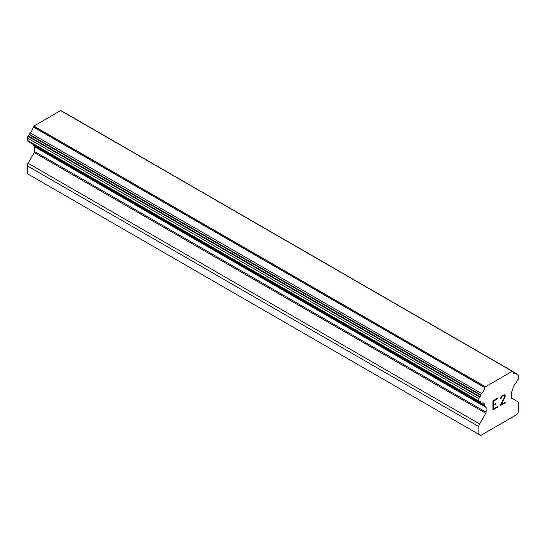 <?xml version="1.0" encoding="UTF-8"?>
<svg xmlns="http://www.w3.org/2000/svg" width="546" height="546" viewBox="0 0 546 546"><rect width="100%" height="100%" fill="white"/><g stroke="black" fill="none" stroke-linecap="round" stroke-linejoin="round"><path stroke-width="0.82" d="M493.454 404.798L495.638 403.535L495.638 404.136L493.454 405.398L493.454 409.009L497.461 406.688L497.461 407.289L492.929 409.91L492.929 400.894L497.461 398.273L497.461 398.873L493.454 401.194L493.454 404.798L493.441 401.18L497.447 398.867L497.447 398.28M493.454 409.009L493.441 405.391L495.625 404.129L495.625 403.542M497.461 407.289L497.447 406.695M492.929 409.896L497.447 407.282M501.46 396.969L502.136 396.164L501.119 398.45L500.586 398.757L500.955 397.119L502.108 395.591L504.368 394.724L505.125 395.604L504.736 394.935M505.125 395.604L505.125 396.498L505.111 395.597M505.125 396.498L504.75 397.577L505.111 396.492M504.75 397.577L503.644 399.911L504.736 397.57M503.644 399.911L501.208 404.511L503.637 399.904M501.221 404.518L505.487 402.054L505.487 402.661L505.473 402.068M501.119 398.45L501.446 396.956M500.586 398.744L501.105 398.443M503.562 395.352L502.149 396.171L504.251 395.352L503.562 395.352M505.487 402.661L500.122 405.76L504.245 397.768L504.593 396.744L504.251 395.352M500.129 405.733L505.473 402.648M485.797 413.274A1.502 0.867 -60 0 0 486.111 412.23L486.111 407.439A1.502 0.867 -60 0 0 485.797 406.75L485.278 406.449A1.502 0.867 -60 0 1 485.032 406.381A1.502 0.867 -60 0 1 484.78 405.268A6.013 3.467 -60 0 0 483.572 403.153A6.013 3.467 -60 0 0 481.572 403.009A1.502 0.867 -60 0 1 481.067 402.975A1.502 0.867 -60 0 1 480.787 402.545L480.698 402.156A1.502 0.867 -60 0 0 480.412 401.726A1.502 0.867 -60 0 0 480.023 401.665L479.559 401.74A1.502 0.867 -60 0 1 479.17 401.679A1.502 0.867 -60 0 1 478.856 400.989L478.856 398.676A1.502 0.867 -60 0 1 479.606 397.072L479.982 396.717A1.502 0.867 -60 0 0 480.705 395.386L480.78 394.908A1.502 0.867 -60 0 1 481.572 393.523A6.013 3.467 -60 0 0 484.766 387.633A1.502 0.867 -60 0 1 485.271 386.916L512.291 371.321A1.502 0.867 -60 0 1 512.68 371.382A1.502 0.867 -60 0 1 512.79 371.457A6.013 3.467 -60 0 0 513.984 373.505A6.013 3.467 -60 0 0 515.984 373.648A1.502 0.867 -60 0 1 516.489 373.689A1.502 0.867 -60 0 1 516.775 374.133L516.857 374.515A1.502 0.867 -60 0 0 517.144 374.959A1.502 0.867 -60 0 0 517.581 375.013L517.956 374.931A1.502 0.867 -60 0 1 518.386 374.979A1.502 0.867 -60 0 1 518.7 375.668L518.7 377.989A1.502 0.867 -60 0 1 517.997 379.545L517.533 380.009A1.502 0.867 -60 0 0 516.857 381.285L516.775 381.77A1.502 0.867 -60 0 1 515.984 383.142A6.013 3.467 -60 0 0 512.776 389.107A1.502 0.867 -60 0 1 512.278 390.868L511.759 391.762A1.502 0.867 -60 0 0 511.452 392.806L511.452 397.597A1.502 0.867 -60 0 0 511.759 398.287L517.922 401.842A3.754 2.17 -60 0 1 518.7 403.562L518.7 411.363L516.844 414.585L480.719 435.442L478.856 434.37L478.856 426.569A3.754 2.17 -60 0 1 479.634 423.949L485.797 413.274L34.241 152.573L28.078 163.247A3.754 2.17 120 0 0 27.3 165.861L27.3 173.662L478.856 434.37M34.425 146.226A1.502 0.867 -60 0 1 34.548 146.731L34.548 151.522A1.502 0.867 -60 0 1 34.241 152.573M33.197 144.397A6.013 3.467 -60 0 1 33.224 144.567A1.502 0.867 120 0 0 33.477 145.68L485.032 406.381M29.252 141.919A1.502 0.867 120 0 0 29.511 142.274L481.067 402.975M512.189 371.26L60.633 110.558L33.709 126.215A1.502 0.867 120 0 0 33.21 126.931A6.013 3.467 -60 0 1 30.016 132.814A1.502 0.867 120 0 0 29.225 134.207L29.143 134.685A1.502 0.867 -60 0 1 28.419 136.015L28.044 136.364A1.502 0.867 120 0 0 27.3 137.967L27.3 140.288A1.502 0.867 120 0 0 27.614 140.977L479.17 401.679M512.564 371.328L61.234 110.756A1.502 0.867 120 0 0 61.125 110.674A1.502 0.867 120 0 0 60.729 110.613M485.367 386.745L33.811 126.044M485.271 386.916L33.709 126.215M484.766 387.633L33.21 126.931M484.78 405.268L33.224 144.567M485.797 406.75L485.278 406.449L485.797 406.75M517.956 374.931L516.803 374.269M517.581 375.013L516.878 374.611M515.984 373.648L512.858 371.846M481.572 393.523L30.016 132.814M480.78 394.908L29.225 134.207M480.705 395.386L29.143 134.685M479.982 396.717L28.419 136.015M479.606 397.072L28.044 136.364M478.856 398.676L27.3 137.967M478.856 400.989L27.3 140.288M480.698 402.156L479.886 401.692M480.787 402.545L479.408 401.747M486.111 407.439L34.548 146.731M486.111 412.23L34.548 151.522M479.634 423.949L28.078 163.247M478.856 426.569L27.3 165.861M518.386 374.979L516.748 374.037M516.489 373.689L512.803 371.56M512.68 371.382L61.125 110.674"/></g></svg>
